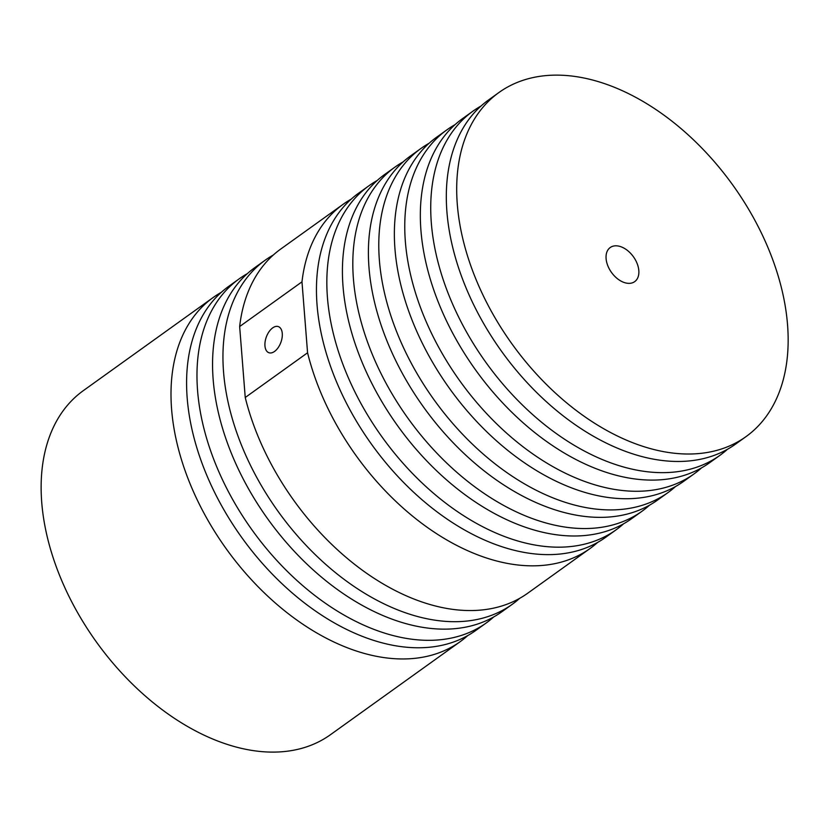 <?xml version="1.0" encoding="UTF-8"?>
<svg xmlns="http://www.w3.org/2000/svg" width="829" height="829" viewBox="0 0 829 829"><rect width="100%" height="100%" fill="white"/><g stroke="black" fill="none" stroke-linecap="round" stroke-linejoin="round"><path stroke-width="1.24" d="M675.48 486.571A211.809 136.008 -125.7 0 1 667.998 492.592L657.604 500.042A211.809 136.008 -125.7 0 1 423.64 407.205A211.809 136.008 -125.7 0 1 410.697 155.821L421.08 148.37A211.809 136.008 -125.7 0 1 429.184 143.21M606.092 258.617A20.994 13.482 -125.7 0 1 610.217 247.529A20.994 13.482 -125.7 0 1 633.408 256.731A20.994 13.482 -125.7 0 1 634.693 281.642A20.994 13.482 -125.7 0 1 617.253 278.565A20.994 13.482 -125.7 0 1 606.092 258.617M787.55 324.844A211.809 136.008 -125.7 0 1 745.913 436.696A211.809 136.008 -125.7 0 1 511.939 343.859A211.809 136.008 -125.7 0 1 498.996 92.475A211.809 136.008 -125.7 0 1 674.951 123.562A211.809 136.008 -125.7 0 1 787.55 324.844M745.913 436.696L735.53 444.147A211.809 136.008 -125.7 0 1 501.555 351.309A211.809 136.008 -125.7 0 1 488.613 99.926L498.996 92.475M727.427 449.308A211.809 136.008 -125.7 0 1 719.945 455.328A211.809 136.008 -125.7 0 1 485.97 362.491A211.809 136.008 -125.7 0 1 473.027 111.107A211.809 136.008 -125.7 0 1 481.131 105.946M719.945 455.328L709.551 462.779A211.809 136.008 -125.7 0 1 475.577 369.941A211.809 136.008 -125.7 0 1 462.634 118.557L473.027 111.107M701.458 467.939A211.809 136.008 -125.7 0 1 693.966 473.96A211.809 136.008 -125.7 0 1 460.002 381.122A211.809 136.008 -125.7 0 1 447.059 129.738A211.809 136.008 -125.7 0 1 455.152 124.578M693.966 473.96L683.583 481.411A211.809 136.008 -125.7 0 1 449.608 388.573A211.809 136.008 -125.7 0 1 436.665 137.189L447.059 129.738M667.998 492.592A211.809 136.008 -125.7 0 1 434.023 399.754A211.809 136.008 -125.7 0 1 421.08 148.37M301.984 281.839L307.569 352.781L245.239 397.495L239.654 326.543L301.984 281.839A211.809 136.008 -125.7 0 1 343.165 204.266A211.809 136.008 -125.7 0 1 351.268 199.105M597.564 542.467A211.809 136.008 -125.7 0 1 590.082 548.487A211.809 136.008 -125.7 0 1 429.982 529.265A211.809 136.008 -125.7 0 1 307.569 352.781M590.082 548.487L527.741 593.201A211.809 136.008 -125.7 0 1 367.641 573.979A211.809 136.008 -125.7 0 1 245.239 397.495M239.654 326.543A211.809 136.008 -125.7 0 1 280.834 248.969L343.165 204.266M274.544 351.444A13.896 7.751 -69.9 0 0 282.078 337.776A13.896 7.751 -69.9 0 0 278.378 326.616A13.896 7.751 -69.9 0 0 266.327 336.999A13.896 7.751 -69.9 0 0 268.845 352.708A13.896 7.751 -69.9 0 0 274.544 351.444M649.511 505.203A211.809 136.008 -125.7 0 1 642.029 511.224A211.809 136.008 -125.7 0 1 408.055 418.386A211.809 136.008 -125.7 0 1 395.112 167.002A211.809 136.008 -125.7 0 1 403.205 161.842M642.029 511.224L631.636 518.674A211.809 136.008 -125.7 0 1 397.661 425.837A211.809 136.008 -125.7 0 1 384.718 174.453L395.112 167.002M623.532 523.835A211.809 136.008 -125.7 0 1 616.051 529.855A211.809 136.008 -125.7 0 1 382.076 437.018A211.809 136.008 -125.7 0 1 369.133 185.634A211.809 136.008 -125.7 0 1 377.236 180.473M616.051 529.855L605.667 537.306A211.809 136.008 -125.7 0 1 371.693 444.468A211.809 136.008 -125.7 0 1 358.75 193.084L369.133 185.634M519.648 598.362A211.809 136.008 -125.7 0 1 512.156 604.372A211.809 136.008 -125.7 0 1 278.192 511.534A211.809 136.008 -125.7 0 1 265.249 260.151A211.809 136.008 -125.7 0 1 273.342 254.99M512.156 604.372L501.773 611.823A211.809 136.008 -125.7 0 1 267.798 518.985A211.809 136.008 -125.7 0 1 254.855 267.601L265.249 260.151M493.669 616.983A211.809 136.008 -125.7 0 1 486.188 623.004A211.809 136.008 -125.7 0 1 252.213 530.166A211.809 136.008 -125.7 0 1 239.27 278.782A211.809 136.008 -125.7 0 1 247.374 273.622M486.188 623.004L475.794 630.454A211.809 136.008 -125.7 0 1 241.83 537.617A211.809 136.008 -125.7 0 1 228.887 286.233L239.27 278.782M467.701 635.615A211.809 136.008 -125.7 0 1 460.219 641.636A211.809 136.008 -125.7 0 1 226.244 548.798A211.809 136.008 -125.7 0 1 213.302 297.414A211.809 136.008 -125.7 0 1 221.395 292.254M460.219 641.636L330.346 734.784A211.809 136.008 -125.7 0 1 96.382 641.957A211.809 136.008 -125.7 0 1 83.439 390.563L213.302 297.414"/></g></svg>
